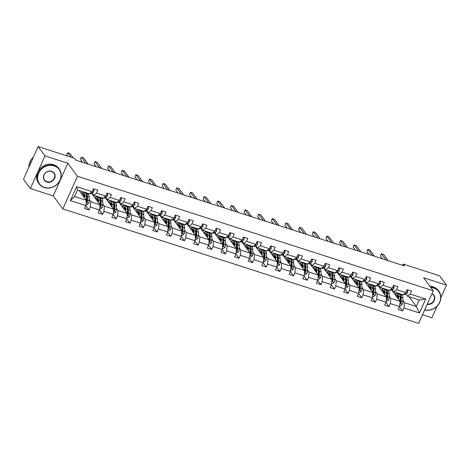 <?xml version="1.0" encoding="UTF-8"?>
<svg xmlns="http://www.w3.org/2000/svg" width="470" height="470" viewBox="0 0 470 470"><rect width="100%" height="100%" fill="white"/><g stroke="black" fill="none" stroke-linecap="round" stroke-linejoin="round"><path stroke-width="0.7" d="M422.53 314.741L431.895 317.761L437.047 306.24M62.857 208.897L418.653 323.413L433.258 290.766L77.462 176.25L62.857 208.897L53.239 195.89L67.845 163.243L44.979 155.881L30.374 188.529L53.239 195.89M30.374 188.529L23.5 179.234L38.105 146.587L44.979 155.881M440.86 297.721L446.5 285.114L439.626 275.82L403.119 264.07L402.567 265.309M397.244 292.922L397.649 293.468M400.146 296.84L400.528 297.363M402.907 300.571L404.494 302.727L416.303 306.522L419.469 312.973L403.994 307.991L402.673 310.946L399.553 306.734M409.053 296.723L416.303 306.522L419.222 299.995L407.414 296.194L405.827 294.044M404.494 302.727L403.994 307.991M389.266 296.182L390.858 298.333L400.123 301.317L399.623 306.587L398.296 309.542L402.673 310.946M399.623 306.587L390.353 303.602L389.031 306.558L385.911 302.345M375.624 291.794L377.216 293.944L386.481 296.928L385.982 302.192L384.66 305.153L389.031 306.558M385.982 302.192L376.711 299.214L375.389 302.169L372.275 297.957M361.982 287.405L363.574 289.555L372.845 292.54L372.34 297.804L371.018 300.759L375.389 302.169M372.34 297.804L363.069 294.819L361.747 297.78L358.634 293.562M348.34 283.011L349.933 285.167L359.203 288.145L358.698 293.415L357.376 296.37L361.747 297.78M358.698 293.415L349.427 290.431L348.106 293.386L344.992 289.173M334.699 278.622L336.291 280.772L345.562 283.757L345.056 289.026L343.735 291.982L348.106 293.386M345.056 289.026L335.791 286.042L334.47 288.997L331.35 284.785M321.063 274.233L322.649 276.384L331.92 279.368L331.415 284.632L330.093 287.593L334.47 288.997M331.415 284.632L322.15 281.653L320.828 284.608L317.708 280.396M307.421 269.845L309.013 271.995L318.278 274.979L317.779 280.243L316.457 283.199L320.828 284.608M317.779 280.243L308.508 277.259L307.186 280.22L304.072 276.002M293.779 265.45L295.372 267.606L304.642 270.585L304.137 275.855L302.815 278.81L307.186 280.22M304.137 275.855L294.866 272.87L293.544 275.825L290.431 271.613M280.138 261.062L281.73 263.212L291 266.196L290.495 271.466L289.173 274.421L293.544 275.825M290.495 271.466L281.225 268.482L279.903 271.437L276.789 267.224M266.496 256.673L268.088 258.823L277.359 261.808L276.853 267.072L275.532 270.033L279.903 271.437M276.853 267.072L267.589 264.093L266.267 267.048L263.147 262.83M252.86 252.284L254.446 254.435L263.717 257.419L263.212 262.683L261.89 265.638L266.267 267.048M263.212 262.683L253.947 259.699L252.625 262.654L249.505 258.441M239.218 247.89L240.81 250.046L250.075 253.025L249.576 258.294L248.254 261.25L252.625 262.654M249.576 258.294L240.305 255.31L238.983 258.265L235.87 254.053M225.577 243.501L227.169 245.651L236.434 248.636L235.934 253.906L234.612 256.861L238.983 258.265M235.934 253.906L226.663 250.921L225.341 253.876L222.228 249.664M211.935 239.113L213.527 241.263L222.798 244.247L222.292 249.511L220.971 252.466L225.341 253.876M222.292 249.511L213.022 246.533L211.7 249.488L208.586 245.27M198.293 234.724L199.885 236.874L209.156 239.859L208.651 245.123L207.329 248.078L211.7 249.488M208.651 245.123L199.386 242.138L198.064 245.093L194.944 240.881M184.657 230.329L186.243 232.486L195.514 235.464L195.009 240.734L193.687 243.689L198.064 245.093M195.009 240.734L185.744 237.75L184.422 240.705L181.303 236.492M171.015 225.941L172.608 228.091L181.872 231.076L181.373 236.345L180.051 239.3L184.422 240.705M181.373 236.345L172.102 233.361L170.78 236.316L167.661 232.104M157.374 221.552L158.966 223.702L168.231 226.687L167.731 231.951L166.409 234.906L170.78 236.316M167.731 231.951L158.461 228.972L157.139 231.927L154.025 227.709M143.732 217.163L145.324 219.314L154.595 222.292L154.089 227.562L152.768 230.517L157.139 231.927M154.089 227.562L144.819 224.578L143.497 227.533L140.383 223.321M130.09 212.769L131.682 214.919L140.953 217.904L140.448 223.174L139.126 226.129L143.497 227.533M140.448 223.174L131.183 220.189L129.855 223.144L126.741 218.932M116.454 208.38L118.04 210.531L127.311 213.515L126.806 218.779L125.484 221.74L129.855 223.144M126.806 218.779L117.541 215.8L116.219 218.756L113.1 214.543M102.812 203.992L104.405 206.142L113.669 209.126L113.17 214.391L111.848 217.346L116.219 218.756M113.17 214.391L103.899 211.406L102.578 214.367L99.458 210.149M89.171 199.597L90.763 201.753L100.028 204.732L99.528 210.002L98.207 212.957L102.578 214.367M99.528 210.002L90.258 207.017L88.936 209.972L85.822 205.76M85.887 205.613L70.412 200.631L76.645 186.69L92.12 191.672L89.312 193.816L77.503 190.015L74.583 196.548L86.392 200.343L85.887 205.613L84.565 208.568L88.936 209.972M96.497 193.076L105.762 196.061L102.954 198.205L93.683 195.22L96.497 193.076L97.819 190.121L93.442 188.717L92.12 191.672M110.133 197.471L119.404 200.449L116.589 202.594L107.325 199.615L110.133 197.471L111.455 194.51L107.084 193.105L105.762 196.061M123.775 201.859L133.045 204.844L130.231 206.988L120.966 204.004L123.775 201.859L125.096 198.904L120.725 197.494L119.404 200.449M137.416 206.248L146.687 209.232L143.873 211.377L134.602 208.392L137.416 206.248L138.738 203.293L134.367 201.883L133.045 204.844M151.058 210.636L160.323 213.621L157.515 215.765L148.244 212.781L151.058 210.636L152.38 207.681L148.009 206.277L146.687 209.232M164.7 215.031L173.965 218.01L171.156 220.154L161.886 217.175L164.7 215.031L166.022 212.07L161.651 210.666L160.323 213.621M178.336 219.42L187.606 222.404L184.792 224.548L175.527 221.564L178.336 219.42L179.663 216.464L175.287 215.054L173.965 218.01M191.977 223.808L201.248 226.793L198.434 228.937L189.169 225.953L191.977 223.808L193.299 220.853L188.928 219.443L187.606 222.404M205.619 228.197L214.89 231.181L212.076 233.326L202.805 230.341L205.619 228.197L206.941 225.242L202.57 223.838L201.248 226.793M219.261 232.591L228.532 235.57L225.718 237.714L216.447 234.736L219.261 232.591L220.583 229.63L216.212 228.226L214.89 231.181M232.903 236.98L242.167 239.964L239.359 242.109L230.089 239.124L232.903 236.98L234.225 234.025L229.854 232.615L228.532 235.57M246.538 241.368L255.809 244.353L252.995 246.497L243.73 243.513L246.538 241.368L247.866 238.413L243.489 237.003L242.167 239.964M260.18 245.757L269.451 248.742L266.637 250.886L257.372 247.901L260.18 245.757L261.502 242.802L257.131 241.398L255.809 244.353M273.822 250.152L283.093 253.13L280.279 255.275L271.008 252.296L273.822 250.152L275.144 247.197L270.773 245.787L269.451 248.742M287.464 254.54L296.735 257.525L293.92 259.669L284.65 256.685L287.464 254.54L288.786 251.585L284.415 250.175L283.093 253.13M301.106 258.929L310.37 261.913L307.562 264.058L298.291 261.073L301.106 258.929L302.427 255.974L298.056 254.57L296.735 257.525M314.747 263.317L324.012 266.302L321.198 268.446L311.933 265.462L314.747 263.317L316.069 260.362L311.692 258.958L310.37 261.913M328.383 267.712L337.654 270.691L334.84 272.841L325.575 269.856L328.383 267.712L329.705 264.757L325.334 263.347L324.012 266.302M342.025 272.101L351.296 275.085L348.481 277.23L339.211 274.245L342.025 272.101L343.347 269.146L338.976 267.736L337.654 270.691M355.667 276.489L364.937 279.474L362.123 281.618L352.853 278.634L355.667 276.489L356.988 273.534L352.618 272.13L351.296 275.085M369.308 280.878L378.573 283.862L375.765 286.007L366.494 283.028L369.308 280.878L370.63 277.923L366.259 276.519L364.937 279.474M382.95 285.272L392.215 288.257L389.407 290.401L380.136 287.417L382.95 285.272L384.272 282.317L379.895 280.907L378.573 283.862M396.586 289.661L405.857 292.646L403.043 294.79L393.778 291.805L396.586 289.661L397.908 286.706L393.537 285.296L392.215 288.257M407.414 296.194L410.228 294.05L411.55 291.095L407.179 289.69L405.857 292.646M410.228 294.05L425.708 299.032L419.469 312.973M38.105 146.587L74.612 158.337L75.987 160.2L404.494 265.926L403.119 264.07M393.778 291.805L392.186 289.655M391.651 289.861L400.123 301.317M383.608 288.533L384.014 289.079M386.505 292.452L386.886 292.969M390.858 298.333L390.353 303.602M380.136 287.417L378.544 285.267M378.009 285.472L386.481 296.928M369.966 284.144L370.372 284.691M372.863 288.063L373.245 288.58M377.216 293.944L376.711 299.214M366.494 283.028L364.902 280.872M364.368 281.084L372.845 292.54M356.325 279.75L356.73 280.302M359.221 283.668L359.609 284.191M363.574 289.555L363.069 294.819M352.853 278.634L351.26 276.483M350.732 276.689L359.203 288.145M342.683 275.361L343.088 275.908M345.579 279.28L345.967 279.803M349.933 285.167L349.427 290.431M339.211 274.245L337.624 272.095M337.09 272.3L345.562 283.757M329.041 270.973L329.447 271.519M331.943 274.891L332.325 275.408M336.291 280.772L335.791 286.042M325.575 269.856L323.983 267.706M323.448 267.912L331.92 279.368M315.405 266.584L315.805 267.13M318.302 270.503L318.684 271.02M322.649 276.384L322.15 281.653M311.933 265.462L310.341 263.312M309.806 263.523L318.278 274.979M301.764 262.19L302.169 262.736M304.66 266.108L305.042 266.631M309.013 271.995L308.508 277.259M298.291 261.073L296.699 258.923M296.165 259.129L304.642 270.585M288.122 257.801L288.527 258.347M291.018 261.72L291.406 262.242M295.372 267.606L294.866 272.87M284.65 256.685L283.058 254.534M282.529 254.74L291 266.196M274.48 253.412L274.885 253.959M277.376 257.331L277.764 257.848M281.73 263.212L281.225 268.482M271.008 252.296L269.422 250.14M268.887 250.351L277.359 261.808M260.838 249.024L261.244 249.57M263.74 252.942L264.122 253.459M268.088 258.823L267.589 264.093M257.372 247.901L255.78 245.751M255.245 245.957L263.717 257.419M247.202 244.629L247.602 245.175M250.099 248.548L250.481 249.071M254.446 254.435L253.947 259.699M243.73 243.513L242.138 241.363M241.604 241.568L250.075 253.025M233.561 240.241L233.966 240.787M236.457 244.159L236.839 244.676M240.81 250.046L240.305 255.31M230.089 239.124L228.496 236.974M227.962 237.18L236.434 248.636M219.919 235.852L220.324 236.398M222.815 239.77L223.203 240.288M227.169 245.651L226.663 250.921M216.447 234.736L214.855 232.579M214.326 232.791L222.798 244.247M206.277 231.463L206.683 232.01M209.174 235.376L209.561 235.899M213.527 241.263L213.022 246.533M202.805 230.341L201.219 228.191M200.684 228.397L209.156 239.859M192.635 227.069L193.041 227.615M195.538 230.987L195.92 231.51M199.885 236.874L199.386 242.138M189.169 225.953L187.577 223.802M187.042 224.008L195.514 235.464M179 222.68L179.399 223.226M181.896 226.599L182.278 227.116M186.243 232.486L185.744 237.75M175.527 221.564L173.935 219.414M173.401 219.619L181.872 231.076M165.358 218.292L165.763 218.838M168.254 222.21L168.636 222.727M172.608 228.091L172.102 233.361M161.886 217.175L160.293 215.019M159.759 215.231L168.231 226.687M151.716 213.897L152.121 214.449M154.612 217.816L155 218.339M158.966 223.702L158.461 228.972M148.244 212.781L146.652 210.63M146.117 210.836L154.595 222.292M138.074 209.508L138.48 210.055M140.971 213.427L141.358 213.95M145.324 219.314L144.819 224.578M134.602 208.392L133.016 206.242M132.481 206.447L140.953 217.904M124.433 205.12L124.838 205.666M127.335 209.038L127.717 209.555M131.682 214.919L131.183 220.189M120.966 204.004L119.374 201.853M118.84 202.059L127.311 213.515M110.797 200.731L111.196 201.278M113.693 204.65L114.075 205.167M118.04 210.531L117.541 215.8M107.325 199.615L105.732 197.459M105.198 197.67L113.669 209.126M97.155 196.337L97.56 196.889M100.051 200.255L100.433 200.778M104.405 206.142L103.899 211.406M93.683 195.22L92.091 193.07M91.556 193.276L100.028 204.732M83.513 191.948L83.919 192.494M86.41 195.867L86.797 196.389M90.763 201.753L90.258 207.017M76.645 186.69L77.503 190.015M446.5 285.114L423.635 277.752L433.258 290.766M67.845 163.243L77.462 176.25M79.142 190.544L86.392 200.343M79.994 191.695L80.341 190.926M93.636 196.084L93.977 195.32M107.278 200.479L107.618 199.709M120.919 204.867L121.26 204.097M134.555 209.256L134.902 208.486M148.197 213.65L148.543 212.881M161.839 218.039L162.179 217.269M175.48 222.428L175.821 221.658M189.122 226.816L189.463 226.047M202.758 231.211L203.105 230.441M216.4 235.599L216.746 234.83M230.042 239.988L230.388 239.218M243.683 244.376L244.024 243.607M257.325 248.771L257.666 248.001M270.961 253.16L271.308 252.39M284.603 257.548L284.949 256.779M298.244 261.937L298.591 261.167M311.886 266.331L312.227 265.562M325.528 270.72L325.869 269.95M339.164 275.109L339.51 274.339M352.805 279.497L353.152 278.733M366.447 283.892L366.794 283.122M380.089 288.28L380.43 287.511M393.731 292.669L394.072 291.899M74.583 196.548L70.412 200.631M425.708 299.032L419.222 299.995M93.272 189.105L93.871 189.292L93.953 191.343A2.644 1.034 107.8 0 1 92.772 192.806L90.587 193.652A7.632 2.985 107.8 0 1 89.623 193.716L89.494 193.675M93.871 189.292L93.413 188.781M70.941 157.156L67.674 152.738L69.86 153.443L73.126 157.861M67.504 156.052L66.687 154.947L67.674 152.738M86.01 204.327L87.003 204.65L88.665 203.163A2.644 1.034 -72.2 0 0 89.188 200.808L89.124 196.924A7.632 2.985 -72.2 0 0 87.784 193.74L86.127 193.205A7.632 2.985 -72.2 0 0 85.558 193.164M84.8 198.193L84.753 195.52A7.632 2.985 -72.2 0 0 83.413 192.336A7.632 2.985 -72.2 0 0 81.181 193.299M84.148 197.312L84.13 196.213A6.339 2.479 -72.2 0 0 83.02 193.57A6.339 2.479 -72.2 0 0 81.651 193.94M86.216 201.583C86.304 202.435 86.656 202.552 87.267 201.924A2.644 1.034 -72.2 0 0 87.532 200.273L87.467 196.389A7.632 2.985 -72.2 0 0 86.127 193.205M83.766 194.304A7.632 2.985 -72.2 0 0 82.826 195.52M83.208 196.043A6.339 2.479 107.8 0 1 84.018 195.103M86.316 194.909A6.339 2.479 107.8 0 1 86.838 197.083L86.903 200.966A1.345 0.529 107.8 0 1 86.868 201.389L87.267 201.924M83.413 192.336L85.076 192.87A7.632 2.985 107.8 0 1 86.415 196.055L86.48 199.938A2.644 1.034 107.8 0 1 86.298 201.289M83.725 194.222A6.339 2.479 -72.2 0 0 82.573 195.179M54.109 165.887A12.173 10.792 143.5 0 0 38.622 173.219A12.173 10.792 143.5 0 0 44.474 187.418A12.173 10.792 143.5 0 0 59.96 180.086A12.173 10.792 143.5 0 0 54.109 165.887M44.274 187.571A12.473 11.057 -36.5 0 1 39.18 183.958A12.473 11.057 -36.5 0 1 40.097 170.081A12.473 11.057 -36.5 0 1 54.144 165.511A12.473 11.057 -36.5 0 1 59.238 169.124A12.473 11.057 -36.5 0 1 58.321 183A12.473 11.057 -36.5 0 1 44.274 187.571M51.7 171.274A6.087 5.393 -36.5 0 1 54.626 178.371A6.087 5.393 -36.5 0 1 46.883 182.037A6.087 5.393 -36.5 0 1 43.957 174.94A6.087 5.393 -36.5 0 1 51.7 171.274M46.918 181.661A5.787 5.129 143.5 0 0 53.439 179.54A5.787 5.129 143.5 0 0 53.862 173.101A5.787 5.129 143.5 0 0 51.5 171.427A5.787 5.129 143.5 0 0 44.979 173.542A5.787 5.129 143.5 0 0 44.556 179.987A5.787 5.129 143.5 0 0 46.918 181.661M28.923 167.108A12.473 11.057 -36.5 0 1 33.341 157.233M29.933 164.853A12.473 11.057 -36.5 0 1 31.778 160.728M39.18 183.958L38.575 183.141A12.473 11.057 -36.5 0 1 39.492 169.265A12.473 11.057 -36.5 0 1 53.539 164.694A12.473 11.057 -36.5 0 1 58.633 168.307L59.238 169.124M424.745 309.789A12.173 10.792 143.5 0 0 439.755 301.975A12.173 10.792 143.5 0 0 433.769 288.081A12.173 10.792 143.5 0 0 430.89 287.564M430.596 287.164A12.473 11.057 -36.5 0 1 433.804 287.705A12.473 11.057 -36.5 0 1 438.904 291.318A12.473 11.057 -36.5 0 1 438.24 304.877A12.473 11.057 -36.5 0 1 424.663 309.971M431.948 293.691A6.087 5.393 -36.5 0 1 434.292 300.565A6.087 5.393 -36.5 0 1 427.16 304.39M427.318 304.031A5.787 5.129 143.5 0 0 433.346 301.411A5.787 5.129 143.5 0 0 433.528 295.295A5.787 5.129 143.5 0 0 431.854 293.897M429.991 286.348A12.473 11.057 -36.5 0 1 433.199 286.888A12.473 11.057 -36.5 0 1 438.298 290.501L438.904 291.318M106.913 193.493L107.507 193.687L107.595 195.732A2.644 1.034 107.8 0 1 106.408 197.194L104.228 198.046A7.632 2.985 107.8 0 1 103.259 198.105L103.136 198.064M107.507 193.687L107.054 193.17M85.957 163.407L81.316 157.133L83.501 157.832L88.143 164.112M82.52 162.303L80.329 159.336L81.316 157.133M120.555 197.882L121.148 198.076L121.237 200.12A2.644 1.034 107.8 0 1 120.05 201.589L117.87 202.435A7.632 2.985 107.8 0 1 116.901 202.5L116.772 202.458M121.148 198.076L120.696 197.559M99.599 167.796L94.958 161.521L97.143 162.226L101.784 168.501M96.162 166.691L93.971 163.725L94.958 161.521M99.652 208.721L100.639 209.038L102.307 207.552A2.644 1.034 -72.2 0 0 102.83 205.196L102.766 201.313A7.632 2.985 -72.2 0 0 101.426 198.134L99.763 197.594A7.632 2.985 -72.2 0 0 99.199 197.553M98.442 202.582L98.394 199.909A7.632 2.985 -72.2 0 0 97.055 196.724A7.632 2.985 -72.2 0 0 94.823 197.694M97.789 201.701L97.772 200.602A6.339 2.479 -72.2 0 0 96.656 197.958A6.339 2.479 -72.2 0 0 95.293 198.328M99.857 205.972C99.946 206.829 100.298 206.941 100.903 206.312A2.644 1.034 -72.2 0 0 101.168 204.662L101.103 200.778A7.632 2.985 -72.2 0 0 99.763 197.594M97.408 198.692A7.632 2.985 -72.2 0 0 96.462 199.915M96.849 200.432A6.339 2.479 107.8 0 1 97.66 199.492M99.957 199.298A6.339 2.479 107.8 0 1 100.48 201.471L100.545 205.361A1.345 0.529 107.8 0 1 100.51 205.778L100.903 206.312M97.055 196.724L98.718 197.259A7.632 2.985 107.8 0 1 100.057 200.443L100.122 204.327A2.644 1.034 107.8 0 1 99.94 205.684M97.366 198.616A6.339 2.479 -72.2 0 0 96.209 199.574M113.288 213.11L114.281 213.427L115.943 211.947A2.644 1.034 -72.2 0 0 116.472 209.591L116.407 205.707A7.632 2.985 -72.2 0 0 115.068 202.523L113.405 201.988A7.632 2.985 -72.2 0 0 112.841 201.941M112.077 206.97L112.036 204.297A7.632 2.985 -72.2 0 0 110.697 201.113A7.632 2.985 -72.2 0 0 108.464 202.082M111.425 206.095L111.408 204.991A6.339 2.479 -72.2 0 0 110.297 202.347A6.339 2.479 -72.2 0 0 108.934 202.723M113.499 210.366C113.587 211.218 113.94 211.33 114.545 210.701A2.644 1.034 -72.2 0 0 114.809 209.056L114.745 205.173A7.632 2.985 -72.2 0 0 113.405 201.988M111.043 203.087A7.632 2.985 -72.2 0 0 110.103 204.303M110.491 204.82A6.339 2.479 107.8 0 1 111.302 203.88M113.599 203.686A6.339 2.479 107.8 0 1 114.122 205.866L114.187 209.749A1.345 0.529 107.8 0 1 114.151 210.166L114.545 210.701M110.697 201.113L112.359 201.648A7.632 2.985 107.8 0 1 113.699 204.832L113.763 208.715A2.644 1.034 107.8 0 1 113.581 210.072M111.002 203.005A6.339 2.479 -72.2 0 0 109.851 203.962M134.191 202.27L134.79 202.464L134.878 204.509A2.644 1.034 107.8 0 1 133.692 205.978L131.512 206.824A7.632 2.985 107.8 0 1 130.542 206.888L130.413 206.847M134.79 202.464L134.338 201.953M113.241 172.19L108.599 165.91L110.785 166.615L115.426 172.889M109.804 171.08L107.612 168.119L108.599 165.91M126.929 217.498L127.922 217.816L129.585 216.335A2.644 1.034 -72.2 0 0 130.114 213.979L130.049 210.096A7.632 2.985 -72.2 0 0 128.71 206.912L127.047 206.377A7.632 2.985 -72.2 0 0 126.483 206.336M125.719 211.365L125.678 208.686A7.632 2.985 -72.2 0 0 124.338 205.508A7.632 2.985 -72.2 0 0 122.1 206.471M125.067 210.484L125.049 209.379A6.339 2.479 -72.2 0 0 123.939 206.741A6.339 2.479 -72.2 0 0 122.576 207.111M127.141 214.755C127.229 215.607 127.576 215.718 128.187 215.09A2.644 1.034 -72.2 0 0 128.451 213.445L128.386 209.561A7.632 2.985 -72.2 0 0 127.047 206.377M124.685 207.476A7.632 2.985 -72.2 0 0 123.745 208.692M124.127 209.215A6.339 2.479 107.8 0 1 124.944 208.275M127.241 208.075A6.339 2.479 107.8 0 1 127.764 210.255L127.828 214.138A1.345 0.529 107.8 0 1 127.793 214.555L128.187 215.09M124.338 205.508L125.995 206.042A7.632 2.985 107.8 0 1 127.335 209.221L127.399 213.11A2.644 1.034 107.8 0 1 127.223 214.461M124.644 207.393A6.339 2.479 -72.2 0 0 123.492 208.351M147.833 206.665L148.432 206.853L148.514 208.903A2.644 1.034 107.8 0 1 147.333 210.366L145.154 211.212A7.632 2.985 107.8 0 1 144.184 211.277L144.055 211.236M148.432 206.853L147.98 206.342M126.877 176.579L122.235 170.304L124.421 171.004L129.062 177.284M123.446 175.475L121.248 172.508L122.235 170.304M140.571 221.887L141.564 222.21L143.227 220.724A2.644 1.034 -72.2 0 0 143.755 218.368L143.691 214.484A7.632 2.985 -72.2 0 0 142.351 211.3L140.689 210.766A7.632 2.985 -72.2 0 0 140.125 210.725M139.361 215.754L139.314 213.08A7.632 2.985 -72.2 0 0 137.974 209.896A7.632 2.985 -72.2 0 0 135.742 210.86M138.709 214.872L138.691 213.774A6.339 2.479 -72.2 0 0 137.581 211.13A6.339 2.479 -72.2 0 0 136.218 211.5M140.777 219.143C140.871 219.995 141.217 220.113 141.828 219.484A2.644 1.034 -72.2 0 0 142.093 217.833L142.028 213.95A7.632 2.985 -72.2 0 0 140.689 210.766M138.327 211.864A7.632 2.985 -72.2 0 0 137.387 213.08M137.769 213.603A6.339 2.479 107.8 0 1 138.579 212.663M140.883 212.469A6.339 2.479 107.8 0 1 141.4 214.643L141.464 218.526A1.345 0.529 107.8 0 1 141.435 218.95L141.828 219.484M137.974 209.896L139.637 210.431A7.632 2.985 107.8 0 1 140.977 213.615L141.041 217.498A2.644 1.034 107.8 0 1 140.859 218.85M138.286 211.782A6.339 2.479 -72.2 0 0 137.134 212.74M161.474 211.054L162.074 211.247L162.156 213.292A2.644 1.034 107.8 0 1 160.975 214.761L158.79 215.607A7.632 2.985 107.8 0 1 157.826 215.665L157.697 215.624M162.074 211.247L161.615 210.73M140.518 180.968L135.877 174.693L138.062 175.398L142.704 181.673M137.081 179.863L134.89 176.896L135.877 174.693M154.213 226.282L155.206 226.599L156.868 225.112A2.644 1.034 -72.2 0 0 157.391 222.762L157.327 218.873A7.632 2.985 -72.2 0 0 155.987 215.695L154.33 215.16A7.632 2.985 -72.2 0 0 153.761 215.113M153.003 220.142L152.956 217.469A7.632 2.985 -72.2 0 0 151.616 214.285A7.632 2.985 -72.2 0 0 149.384 215.254M152.351 219.261L152.333 218.162A6.339 2.479 -72.2 0 0 151.222 215.518A6.339 2.479 -72.2 0 0 149.86 215.889M154.418 223.538C154.507 224.39 154.859 224.501 155.47 223.873A2.644 1.034 -72.2 0 0 155.734 222.228L155.67 218.339A7.632 2.985 -72.2 0 0 154.33 215.16M151.969 216.259A7.632 2.985 -72.2 0 0 151.029 217.475M151.411 217.992A6.339 2.479 107.8 0 1 152.221 217.052M154.524 216.858A6.339 2.479 107.8 0 1 155.041 219.038L155.106 222.921A1.345 0.529 107.8 0 1 155.071 223.338L155.47 223.873M151.616 214.285L153.279 214.819A7.632 2.985 107.8 0 1 154.618 218.004L154.683 221.887A2.644 1.034 107.8 0 1 154.501 223.244M151.928 216.177A6.339 2.479 -72.2 0 0 150.776 217.134M175.116 215.442L175.709 215.636L175.798 217.68A2.644 1.034 107.8 0 1 174.611 219.149L172.431 219.995A7.632 2.985 107.8 0 1 171.462 220.06L171.339 220.019M175.709 215.636L175.257 215.119M154.16 185.356L149.519 179.082L151.704 179.787L156.346 186.061M150.723 184.252L148.532 181.291L149.519 179.082M167.855 230.67L168.847 230.987L170.51 229.507A2.644 1.034 -72.2 0 0 171.033 227.151L170.968 223.268A7.632 2.985 -72.2 0 0 169.629 220.083L167.966 219.549A7.632 2.985 -72.2 0 0 167.402 219.502M166.644 224.537L166.597 221.858A7.632 2.985 -72.2 0 0 165.258 218.673A7.632 2.985 -72.2 0 0 163.025 219.643M165.992 223.655L165.975 222.551A6.339 2.479 -72.2 0 0 164.858 219.913A6.339 2.479 -72.2 0 0 163.495 220.283M168.06 227.927C168.148 228.778 168.501 228.89 169.112 228.261A2.644 1.034 -72.2 0 0 169.37 226.616L169.306 222.733A7.632 2.985 -72.2 0 0 167.966 219.549M165.61 220.647A7.632 2.985 -72.2 0 0 164.665 221.863M165.052 222.38A6.339 2.479 107.8 0 1 165.863 221.441M168.16 221.247A6.339 2.479 107.8 0 1 168.683 223.426L168.748 227.31A1.345 0.529 107.8 0 1 168.712 227.727L169.112 228.261M165.258 218.673L166.921 219.208A7.632 2.985 107.8 0 1 168.26 222.392L168.325 226.276A2.644 1.034 107.8 0 1 168.143 227.633M165.569 220.565A6.339 2.479 -72.2 0 0 164.412 221.523M188.758 219.831L189.351 220.025L189.439 222.069A2.644 1.034 107.8 0 1 188.253 223.538L186.073 224.384A7.632 2.985 107.8 0 1 185.104 224.449L184.974 224.407M189.351 220.025L188.899 219.513M167.802 189.751L163.161 183.47L165.346 184.175L169.987 190.45M164.365 188.64L162.174 185.679L163.161 183.47M181.491 235.059L182.483 235.376L184.152 233.895A2.644 1.034 -72.2 0 0 184.675 231.54L184.61 227.656A7.632 2.985 -72.2 0 0 183.271 224.472L181.608 223.937A7.632 2.985 -72.2 0 0 181.044 223.896M180.28 228.925L180.239 226.246A7.632 2.985 -72.2 0 0 178.9 223.068A7.632 2.985 -72.2 0 0 176.667 224.031M179.634 228.044L179.611 226.945A6.339 2.479 -72.2 0 0 178.5 224.302A6.339 2.479 -72.2 0 0 177.137 224.672M181.702 232.315C181.79 233.167 182.143 233.279 182.748 232.656A2.644 1.034 -72.2 0 0 183.012 231.005L182.947 227.122A7.632 2.985 -72.2 0 0 181.608 223.937M179.246 225.036A7.632 2.985 -72.2 0 0 178.306 226.252M178.694 226.775A6.339 2.479 107.8 0 1 179.505 225.835M181.802 225.641A6.339 2.479 107.8 0 1 182.325 227.815L182.389 231.698A1.345 0.529 107.8 0 1 182.354 232.115L182.748 232.656M178.9 223.068L180.562 223.603A7.632 2.985 107.8 0 1 181.902 226.781L181.966 230.67A2.644 1.034 107.8 0 1 181.784 232.021M179.205 224.954A6.339 2.479 -72.2 0 0 178.054 225.911M202.394 224.225L202.993 224.413L203.081 226.464A2.644 1.034 107.8 0 1 201.894 227.927L199.715 228.773A7.632 2.985 107.8 0 1 198.745 228.837L198.616 228.796M202.993 224.413L202.541 223.902M181.444 194.139L176.802 187.865L178.988 188.564L183.629 194.844M178.007 193.035L175.815 190.068L176.802 187.865M195.132 239.447L196.125 239.77L197.788 238.284A2.644 1.034 -72.2 0 0 198.317 235.928L198.252 232.045A7.632 2.985 -72.2 0 0 196.912 228.861L195.25 228.326A7.632 2.985 -72.2 0 0 194.686 228.285M193.922 233.314L193.881 230.641A7.632 2.985 -72.2 0 0 192.541 227.457A7.632 2.985 -72.2 0 0 190.303 228.42M193.27 232.433L193.252 231.334A6.339 2.479 -72.2 0 0 192.142 228.69A6.339 2.479 -72.2 0 0 190.779 229.06M195.344 236.704C195.432 237.562 195.779 237.673 196.389 237.045A2.644 1.034 -72.2 0 0 196.654 235.394L196.589 231.51A7.632 2.985 -72.2 0 0 195.25 228.326M192.888 229.425A7.632 2.985 -72.2 0 0 191.948 230.641M192.336 231.164A6.339 2.479 107.8 0 1 193.147 230.224M195.444 230.03A6.339 2.479 107.8 0 1 195.966 232.204L196.031 236.087A1.345 0.529 107.8 0 1 195.996 236.51L196.389 237.045M192.541 227.457L194.198 227.991A7.632 2.985 107.8 0 1 195.538 231.175L195.602 235.059A2.644 1.034 107.8 0 1 195.426 236.41M192.847 229.342A6.339 2.479 -72.2 0 0 191.695 230.3M216.036 228.614L216.635 228.808L216.717 230.852A2.644 1.034 107.8 0 1 215.536 232.321L213.357 233.167A7.632 2.985 107.8 0 1 212.387 233.226L212.258 233.185M216.635 228.808L216.182 228.291M195.079 198.528L190.438 192.254L192.624 192.959L197.271 199.233M191.648 197.424L189.451 194.457L190.438 192.254M229.677 233.003L230.276 233.196L230.359 235.241A2.644 1.034 107.8 0 1 229.178 236.71L226.992 237.556A7.632 2.985 107.8 0 1 226.029 237.62L225.9 237.579M230.276 233.196L229.824 232.679M208.721 202.917L204.08 196.642L206.265 197.347L210.907 203.622M205.284 201.812L203.093 198.851L204.08 196.642M243.319 237.397L243.918 237.585L244.001 239.635A2.644 1.034 107.8 0 1 242.82 241.098L240.634 241.944A7.632 2.985 107.8 0 1 239.665 242.009L239.541 241.968M243.918 237.585L243.46 237.074M222.363 207.311L217.722 201.031L219.907 201.736L224.548 208.01M218.926 206.201L216.735 203.24L217.722 201.031M256.961 241.786L257.554 241.98L257.642 244.024A2.644 1.034 107.8 0 1 256.455 245.487L254.276 246.333A7.632 2.985 107.8 0 1 253.307 246.398L253.183 246.356M257.554 241.98L257.102 241.463M236.005 211.7L231.363 205.425L233.549 206.124L238.19 212.405M232.568 210.595L230.376 207.628L231.363 205.425M270.597 246.174L271.196 246.368L271.284 248.413A2.644 1.034 107.8 0 1 270.097 249.881L267.918 250.727A7.632 2.985 107.8 0 1 266.948 250.792L266.819 250.751M271.196 246.368L270.743 245.851M249.646 216.088L245.005 209.814L247.191 210.519L251.832 216.793M246.209 214.984L244.018 212.017L245.005 209.814M284.238 250.563L284.838 250.757L284.92 252.801A2.644 1.034 107.8 0 1 283.739 254.27L281.559 255.116A7.632 2.985 107.8 0 1 280.59 255.181L280.461 255.139M284.838 250.757L284.385 250.246M263.282 220.477L258.641 214.203L260.832 214.908L265.474 221.182M259.851 219.373L257.654 216.412L258.641 214.203M297.88 254.957L298.479 255.145L298.562 257.196A2.644 1.034 107.8 0 1 297.381 258.659L295.195 259.505A7.632 2.985 107.8 0 1 294.232 259.569L294.103 259.528M298.479 255.145L298.027 254.634M276.924 224.871L272.283 218.591L274.468 219.296L279.11 225.571M273.487 223.767L271.296 220.8L272.283 218.591M311.522 259.346L312.121 259.54L312.203 261.584A2.644 1.034 107.8 0 1 311.022 263.047L308.837 263.893A7.632 2.985 107.8 0 1 307.873 263.958L307.744 263.917M312.121 259.54L311.663 259.023M290.566 229.26L285.925 222.986L288.11 223.685L292.751 229.965M287.129 228.156L284.938 225.189L285.925 222.986M325.164 263.735L325.757 263.929L325.845 265.973A2.644 1.034 107.8 0 1 324.658 267.442L322.479 268.288A7.632 2.985 107.8 0 1 321.509 268.352L321.386 268.311M325.757 263.929L325.305 263.412M304.207 233.649L299.566 227.374L301.752 228.079L306.393 234.354M300.771 232.544L298.579 229.577L299.566 227.374M338.799 268.123L339.399 268.317L339.487 270.362A2.644 1.034 107.8 0 1 338.3 271.83L336.12 272.676A7.632 2.985 107.8 0 1 335.151 272.741L335.022 272.7M339.399 268.317L338.946 267.806M317.849 238.043L313.208 231.763L315.394 232.468L320.035 238.742M314.412 236.933L312.221 233.972L313.208 231.763M208.774 243.842L209.767 244.159L211.43 242.679A2.644 1.034 -72.2 0 0 211.958 240.323L211.894 236.434A7.632 2.985 -72.2 0 0 210.554 233.255L208.892 232.721A7.632 2.985 -72.2 0 0 208.328 232.674M207.564 237.703L207.517 235.029A7.632 2.985 -72.2 0 0 206.177 231.845A7.632 2.985 -72.2 0 0 203.945 232.814M206.912 236.821L206.894 235.723A6.339 2.479 -72.2 0 0 205.784 233.079A6.339 2.479 -72.2 0 0 204.421 233.449M208.98 241.098C209.074 241.95 209.42 242.062 210.031 241.433A2.644 1.034 -72.2 0 0 210.296 239.788L210.231 235.899A7.632 2.985 -72.2 0 0 208.892 232.721M206.53 233.819A7.632 2.985 -72.2 0 0 205.59 235.035M205.972 235.552A6.339 2.479 107.8 0 1 206.782 234.612M209.085 234.418A6.339 2.479 107.8 0 1 209.602 236.598L209.667 240.481A1.345 0.529 107.8 0 1 209.638 240.899L210.031 241.433M206.177 231.845L207.84 232.38A7.632 2.985 107.8 0 1 209.179 235.564L209.244 239.447A2.644 1.034 107.8 0 1 209.062 240.805M206.489 233.737A6.339 2.479 -72.2 0 0 205.337 234.695M222.416 248.231L223.409 248.548L225.071 247.067A2.644 1.034 -72.2 0 0 225.594 244.711L225.53 240.828A7.632 2.985 -72.2 0 0 224.19 237.644L222.533 237.109A7.632 2.985 -72.2 0 0 221.963 237.062M221.206 242.097L221.159 239.418A7.632 2.985 -72.2 0 0 219.819 236.234A7.632 2.985 -72.2 0 0 217.587 237.203M220.553 241.216L220.536 240.111A6.339 2.479 -72.2 0 0 219.425 237.473A6.339 2.479 -72.2 0 0 218.062 237.844M222.621 245.487C222.715 246.339 223.062 246.45 223.673 245.822A2.644 1.034 -72.2 0 0 223.937 244.177L223.873 240.293A7.632 2.985 -72.2 0 0 222.533 237.109M220.172 238.208A7.632 2.985 -72.2 0 0 219.232 239.424M219.613 239.947A6.339 2.479 107.8 0 1 220.424 239.001M222.727 238.807A6.339 2.479 107.8 0 1 223.244 240.987L223.309 244.87A1.345 0.529 107.8 0 1 223.274 245.287L223.673 245.822M219.819 236.234L221.482 236.768A7.632 2.985 107.8 0 1 222.821 239.953L222.886 243.836A2.644 1.034 107.8 0 1 222.704 245.193M220.13 238.126A6.339 2.479 -72.2 0 0 218.979 239.083M236.058 252.619L237.05 252.942L238.713 251.456A2.644 1.034 -72.2 0 0 239.236 249.1L239.171 245.217A7.632 2.985 -72.2 0 0 237.832 242.032L236.169 241.498A7.632 2.985 -72.2 0 0 235.605 241.457M234.847 246.486L234.8 243.807A7.632 2.985 -72.2 0 0 233.461 240.628A7.632 2.985 -72.2 0 0 231.228 241.592M234.195 245.604L234.178 244.506A6.339 2.479 -72.2 0 0 233.061 241.862A6.339 2.479 -72.2 0 0 231.698 242.232M236.263 249.876C236.351 250.727 236.704 250.839 237.315 250.216A2.644 1.034 -72.2 0 0 237.573 248.565L237.509 244.682A7.632 2.985 -72.2 0 0 236.169 241.498M233.813 242.596A7.632 2.985 -72.2 0 0 232.867 243.812M233.255 244.335A6.339 2.479 107.8 0 1 234.066 243.395M236.363 243.202A6.339 2.479 107.8 0 1 236.886 245.375L236.951 249.259A1.345 0.529 107.8 0 1 236.915 249.682L237.315 250.216M233.461 240.628L235.123 241.163A7.632 2.985 107.8 0 1 236.463 244.341L236.528 248.231A2.644 1.034 107.8 0 1 236.345 249.582M233.772 242.514A6.339 2.479 -72.2 0 0 232.621 243.472M249.699 257.008L250.686 257.331L252.355 255.845A2.644 1.034 -72.2 0 0 252.878 253.489L252.813 249.605A7.632 2.985 -72.2 0 0 251.474 246.421L249.811 245.886A7.632 2.985 -72.2 0 0 249.247 245.845M248.483 250.874L248.442 248.201A7.632 2.985 -72.2 0 0 247.103 245.017A7.632 2.985 -72.2 0 0 244.87 245.98M247.837 249.993L247.813 248.894A6.339 2.479 -72.2 0 0 246.703 246.251A6.339 2.479 -72.2 0 0 245.34 246.621M249.905 254.264C249.993 255.122 250.346 255.234 250.951 254.605A2.644 1.034 -72.2 0 0 251.215 252.954L251.15 249.071A7.632 2.985 -72.2 0 0 249.811 245.886M247.455 246.985A7.632 2.985 -72.2 0 0 246.509 248.207M246.897 248.724A6.339 2.479 107.8 0 1 247.708 247.784M250.005 247.59A6.339 2.479 107.8 0 1 250.528 249.764L250.592 253.647A1.345 0.529 107.8 0 1 250.557 254.07L250.951 254.605M247.103 245.017L248.765 245.552A7.632 2.985 107.8 0 1 250.105 248.736L250.169 252.619A2.644 1.034 107.8 0 1 249.987 253.976M247.408 246.903A6.339 2.479 -72.2 0 0 246.257 247.86M263.335 261.402L264.328 261.72L265.991 260.239A2.644 1.034 -72.2 0 0 266.519 257.883L266.455 253.994A7.632 2.985 -72.2 0 0 265.115 250.816L263.453 250.281A7.632 2.985 -72.2 0 0 262.889 250.234M262.125 255.263L262.084 252.59A7.632 2.985 -72.2 0 0 260.744 249.405A7.632 2.985 -72.2 0 0 258.506 250.375M261.473 254.382L261.455 253.283A6.339 2.479 -72.2 0 0 260.345 250.639A6.339 2.479 -72.2 0 0 258.982 251.015M263.547 258.659C263.635 259.511 263.981 259.622 264.592 258.993A2.644 1.034 -72.2 0 0 264.857 257.349L264.792 253.459A7.632 2.985 -72.2 0 0 263.453 250.281M261.091 251.38A7.632 2.985 -72.2 0 0 260.151 252.596M260.539 253.113A6.339 2.479 107.8 0 1 261.349 252.173M263.647 251.979A6.339 2.479 107.8 0 1 264.169 254.158L264.234 258.042A1.345 0.529 107.8 0 1 264.199 258.459L264.592 258.993M260.744 249.405L262.401 249.94A7.632 2.985 107.8 0 1 263.74 253.124L263.811 257.008A2.644 1.034 107.8 0 1 263.629 258.365M261.05 251.297A6.339 2.479 -72.2 0 0 259.898 252.255M276.977 265.791L277.97 266.108L279.632 264.628A2.644 1.034 -72.2 0 0 280.161 262.272L280.096 258.388A7.632 2.985 -72.2 0 0 278.757 255.204L277.094 254.67A7.632 2.985 -72.2 0 0 276.53 254.623M275.767 259.657L275.72 256.978A7.632 2.985 -72.2 0 0 274.38 253.794A7.632 2.985 -72.2 0 0 272.148 254.763M275.115 258.776L275.097 257.672A6.339 2.479 -72.2 0 0 273.987 255.034A6.339 2.479 -72.2 0 0 272.624 255.404M277.183 263.047C277.276 263.899 277.623 264.011 278.234 263.382A2.644 1.034 -72.2 0 0 278.499 261.737L278.434 257.854A7.632 2.985 -72.2 0 0 277.094 254.67M274.733 255.768A7.632 2.985 -72.2 0 0 273.793 256.984M274.175 257.507A6.339 2.479 107.8 0 1 274.985 256.561M277.288 256.367A6.339 2.479 107.8 0 1 277.805 258.547L277.876 262.43A1.345 0.529 107.8 0 1 277.841 262.847L278.234 263.382M274.38 253.794L276.043 254.329A7.632 2.985 107.8 0 1 277.382 257.513L277.447 261.396A2.644 1.034 107.8 0 1 277.271 262.754M274.692 255.686A6.339 2.479 -72.2 0 0 273.54 256.644M290.619 270.18L291.612 270.503L293.274 269.016A2.644 1.034 -72.2 0 0 293.803 266.66L293.732 262.777A7.632 2.985 -72.2 0 0 292.393 259.593L290.736 259.058A7.632 2.985 -72.2 0 0 290.172 259.017M289.408 264.046L289.361 261.373A7.632 2.985 -72.2 0 0 288.022 258.189A7.632 2.985 -72.2 0 0 285.789 259.152M288.756 263.165L288.739 262.066A6.339 2.479 -72.2 0 0 287.628 259.422A6.339 2.479 -72.2 0 0 286.265 259.793M290.824 267.436C290.918 268.288 291.265 268.405 291.876 267.777A2.644 1.034 -72.2 0 0 292.14 266.126L292.076 262.242A7.632 2.985 -72.2 0 0 290.736 259.058M288.374 260.157A7.632 2.985 -72.2 0 0 287.434 261.373M287.816 261.896A6.339 2.479 107.8 0 1 288.627 260.956M290.93 260.762A6.339 2.479 107.8 0 1 291.447 262.936L291.512 266.819A1.345 0.529 107.8 0 1 291.476 267.242L291.876 267.777M288.022 258.189L289.685 258.723A7.632 2.985 107.8 0 1 291.024 261.908L291.089 265.791A2.644 1.034 107.8 0 1 290.907 267.142M288.333 260.075A6.339 2.479 -72.2 0 0 287.182 261.032M304.26 274.574L305.253 274.891L306.916 273.405A2.644 1.034 -72.2 0 0 307.439 271.049L307.374 267.166A7.632 2.985 -72.2 0 0 306.035 263.981L304.372 263.447A7.632 2.985 -72.2 0 0 303.808 263.406M303.05 268.435L303.003 265.762A7.632 2.985 -72.2 0 0 301.664 262.577A7.632 2.985 -72.2 0 0 299.431 263.541M302.398 267.553L302.38 266.455A6.339 2.479 -72.2 0 0 301.264 263.811A6.339 2.479 -72.2 0 0 299.901 264.181M304.466 271.825C304.554 272.682 304.907 272.794 305.518 272.165A2.644 1.034 -72.2 0 0 305.782 270.514L305.712 266.631A7.632 2.985 -72.2 0 0 304.372 263.447M302.016 264.545A7.632 2.985 -72.2 0 0 301.076 265.767M301.458 266.284A6.339 2.479 107.8 0 1 302.269 265.344M304.566 265.151A6.339 2.479 107.8 0 1 305.089 267.324L305.153 271.214A1.345 0.529 107.8 0 1 305.118 271.631L305.518 272.165M301.664 262.577L303.326 263.112A7.632 2.985 107.8 0 1 304.666 266.296L304.73 270.18A2.644 1.034 107.8 0 1 304.548 271.537M301.975 264.463A6.339 2.479 -72.2 0 0 300.823 265.421M317.902 278.963L318.889 279.28L320.558 277.799A2.644 1.034 -72.2 0 0 321.081 275.443L321.016 271.56A7.632 2.985 -72.2 0 0 319.676 268.376L318.014 267.841A7.632 2.985 -72.2 0 0 317.45 267.794M316.686 272.823L316.645 270.15A7.632 2.985 -72.2 0 0 315.305 266.966A7.632 2.985 -72.2 0 0 313.073 267.935M316.04 271.942L316.016 270.843A6.339 2.479 -72.2 0 0 314.906 268.2A6.339 2.479 -72.2 0 0 313.543 268.576M318.108 276.219C318.196 277.071 318.548 277.183 319.154 276.554A2.644 1.034 -72.2 0 0 319.418 274.909L319.353 271.026A7.632 2.985 -72.2 0 0 318.014 267.841M315.658 268.94A7.632 2.985 -72.2 0 0 314.712 270.156M315.1 270.673A6.339 2.479 107.8 0 1 315.911 269.733M318.208 269.539A6.339 2.479 107.8 0 1 318.731 271.719L318.795 275.602A1.345 0.529 107.8 0 1 318.76 276.019L319.154 276.554M315.305 266.966L316.968 267.5A7.632 2.985 107.8 0 1 318.308 270.685L318.372 274.568A2.644 1.034 107.8 0 1 318.19 275.925M315.611 268.858A6.339 2.479 -72.2 0 0 314.459 269.815M331.538 283.351L332.531 283.668L334.194 282.188A2.644 1.034 -72.2 0 0 334.722 279.832L334.658 275.949A7.632 2.985 -72.2 0 0 333.318 272.764L331.656 272.23A7.632 2.985 -72.2 0 0 331.091 272.183M330.328 277.218L330.287 274.539A7.632 2.985 -72.2 0 0 328.947 271.355A7.632 2.985 -72.2 0 0 326.715 272.324M329.676 276.337L329.658 275.232A6.339 2.479 -72.2 0 0 328.548 272.594A6.339 2.479 -72.2 0 0 327.185 272.964M331.749 280.608C331.838 281.459 332.19 281.571 332.795 280.942A2.644 1.034 -72.2 0 0 333.06 279.298L332.995 275.414A7.632 2.985 -72.2 0 0 331.656 272.23M329.294 273.329A7.632 2.985 -72.2 0 0 328.354 274.545M328.741 275.067A6.339 2.479 107.8 0 1 329.552 274.122M331.849 273.928A6.339 2.479 107.8 0 1 332.372 276.107L332.437 279.991A1.345 0.529 107.8 0 1 332.402 280.408L332.795 280.942M328.947 271.355L330.604 271.889A7.632 2.985 107.8 0 1 331.943 275.073L332.014 278.957A2.644 1.034 107.8 0 1 331.832 280.314M329.253 273.246A6.339 2.479 -72.2 0 0 328.101 274.204M352.441 272.518L353.041 272.706L353.123 274.756A2.644 1.034 107.8 0 1 351.942 276.219L349.762 277.065A7.632 2.985 107.8 0 1 348.793 277.13L348.664 277.089M353.041 272.706L352.588 272.195M331.491 242.432L326.844 236.151L329.035 236.857L333.677 243.137M328.054 241.327L325.863 238.361L326.844 236.151M345.18 287.74L346.173 288.063L347.835 286.577A2.644 1.034 -72.2 0 0 348.364 284.221L348.299 280.337A7.632 2.985 -72.2 0 0 346.96 277.153L345.297 276.618A7.632 2.985 -72.2 0 0 344.733 276.577M343.97 281.606L343.923 278.933A7.632 2.985 -72.2 0 0 342.589 275.749A7.632 2.985 -72.2 0 0 340.351 276.713M343.317 280.725L343.3 279.627A6.339 2.479 -72.2 0 0 342.189 276.983A6.339 2.479 -72.2 0 0 340.826 277.353M345.385 284.996C345.479 285.848 345.826 285.966 346.437 285.337A2.644 1.034 -72.2 0 0 346.701 283.686L346.637 279.803A7.632 2.985 -72.2 0 0 345.297 276.618M342.936 277.717A7.632 2.985 -72.2 0 0 341.995 278.933M342.377 279.456A6.339 2.479 107.8 0 1 343.194 278.516M345.491 278.322A6.339 2.479 107.8 0 1 346.008 280.496L346.079 284.379A1.345 0.529 107.8 0 1 346.043 284.802L346.437 285.337M342.589 275.749L344.246 276.284A7.632 2.985 107.8 0 1 345.585 279.468L345.65 283.351A2.644 1.034 107.8 0 1 345.474 284.703M342.894 277.635A6.339 2.479 -72.2 0 0 341.743 278.593M366.083 276.906L366.682 277.1L366.764 279.145A2.644 1.034 107.8 0 1 365.584 280.608L363.404 281.459A7.632 2.985 107.8 0 1 362.435 281.518L362.305 281.477M366.682 277.1L366.23 276.583M345.127 246.821L340.486 240.546L342.671 241.245L347.312 247.525M341.696 245.716L339.499 242.749L340.486 240.546M358.822 292.134L359.814 292.452L361.477 290.965A2.644 1.034 -72.2 0 0 362.006 288.609L361.935 284.726A7.632 2.985 -72.2 0 0 360.596 281.542L358.939 281.007A7.632 2.985 -72.2 0 0 358.375 280.966M357.611 285.995L357.564 283.322A7.632 2.985 -72.2 0 0 356.225 280.138A7.632 2.985 -72.2 0 0 353.992 281.101M356.959 285.114L356.941 284.015A6.339 2.479 -72.2 0 0 355.831 281.371A6.339 2.479 -72.2 0 0 354.468 281.742M359.027 289.385C359.121 290.243 359.468 290.354 360.079 289.726A2.644 1.034 -72.2 0 0 360.343 288.075L360.279 284.191A7.632 2.985 -72.2 0 0 358.939 281.007M356.577 282.106A7.632 2.985 -72.2 0 0 355.637 283.328M356.019 283.845A6.339 2.479 107.8 0 1 356.83 282.905M359.133 282.711A6.339 2.479 107.8 0 1 359.65 284.885L359.714 288.774A1.345 0.529 107.8 0 1 359.685 289.191L360.079 289.726M356.225 280.138L357.887 280.672A7.632 2.985 107.8 0 1 359.227 283.857L359.291 287.74A2.644 1.034 107.8 0 1 359.109 289.097M356.536 282.029A6.339 2.479 -72.2 0 0 355.385 282.987M379.725 281.295L380.324 281.489L380.406 283.533A2.644 1.034 107.8 0 1 379.225 285.002L377.04 285.848A7.632 2.985 107.8 0 1 376.076 285.913L375.947 285.872M380.324 281.489L379.866 280.972M358.769 251.209L354.127 244.935L356.313 245.64L360.954 251.914M355.332 250.105L353.14 247.138L354.127 244.935M372.463 296.523L373.456 296.84L375.119 295.36A2.644 1.034 -72.2 0 0 375.642 293.004L375.577 289.12A7.632 2.985 -72.2 0 0 374.238 285.936L372.581 285.402A7.632 2.985 -72.2 0 0 372.011 285.355M371.253 290.384L371.206 287.711A7.632 2.985 -72.2 0 0 369.866 284.526A7.632 2.985 -72.2 0 0 367.634 285.496M370.601 289.508L370.583 288.404A6.339 2.479 -72.2 0 0 369.467 285.76A6.339 2.479 -72.2 0 0 368.104 286.136M372.669 293.779C372.757 294.631 373.11 294.743 373.721 294.114A2.644 1.034 -72.2 0 0 373.985 292.469L373.914 288.586A7.632 2.985 -72.2 0 0 372.581 285.402M370.219 286.5A7.632 2.985 -72.2 0 0 369.279 287.716M369.661 288.233A6.339 2.479 107.8 0 1 370.472 287.293M372.769 287.1A6.339 2.479 107.8 0 1 373.292 289.279L373.356 293.163A1.345 0.529 107.8 0 1 373.321 293.58L373.721 294.114M369.866 284.526L371.529 285.061A7.632 2.985 107.8 0 1 372.869 288.245L372.933 292.129A2.644 1.034 107.8 0 1 372.751 293.486M370.178 286.418A6.339 2.479 -72.2 0 0 369.026 287.376M393.366 285.684L393.96 285.877L394.048 287.922A2.644 1.034 107.8 0 1 392.861 289.391L390.682 290.237A7.632 2.985 107.8 0 1 389.712 290.301L389.589 290.26M393.96 285.877L393.507 285.366M372.41 255.604L367.769 249.323L369.955 250.028L374.596 256.303M368.974 254.493L366.782 251.532L367.769 249.323M386.105 300.912L387.092 301.229L388.761 299.748A2.644 1.034 -72.2 0 0 389.283 297.392L389.219 293.509A7.632 2.985 -72.2 0 0 387.879 290.325L386.217 289.79A7.632 2.985 -72.2 0 0 385.653 289.749M384.895 294.778L384.848 292.099A7.632 2.985 -72.2 0 0 383.508 288.921A7.632 2.985 -72.2 0 0 381.276 289.884M384.243 293.897L384.225 292.792A6.339 2.479 -72.2 0 0 383.109 290.154A6.339 2.479 -72.2 0 0 381.746 290.525M386.311 298.168C386.399 299.02 386.751 299.132 387.356 298.503A2.644 1.034 -72.2 0 0 387.621 296.858L387.556 292.975A7.632 2.985 -72.2 0 0 386.217 289.79M383.861 290.889A7.632 2.985 -72.2 0 0 382.915 292.105M383.303 292.628A6.339 2.479 107.8 0 1 384.113 291.688M386.411 291.488A6.339 2.479 107.8 0 1 386.933 293.668L386.998 297.551A1.345 0.529 107.8 0 1 386.963 297.968L387.356 298.503M383.508 288.921L385.171 289.455A7.632 2.985 107.8 0 1 386.51 292.634L386.575 296.517A2.644 1.034 107.8 0 1 386.393 297.874M383.814 290.807A6.339 2.479 -72.2 0 0 382.662 291.764M407.008 290.078L407.602 290.266L407.69 292.317A2.644 1.034 107.8 0 1 406.503 293.779L404.323 294.625A7.632 2.985 107.8 0 1 403.354 294.69L403.225 294.649M407.602 290.266L407.149 289.755M386.052 259.992L381.411 253.718L383.596 254.417L388.238 260.697M382.615 258.888L380.424 255.921L381.411 253.718M399.741 305.3L400.734 305.623L402.396 304.137A2.644 1.034 -72.2 0 0 402.925 301.781L402.861 297.898A7.632 2.985 -72.2 0 0 401.521 294.714L399.858 294.179A7.632 2.985 -72.2 0 0 399.294 294.138M398.531 299.167L398.49 296.494A7.632 2.985 -72.2 0 0 397.15 293.309A7.632 2.985 -72.2 0 0 394.918 294.273M397.879 298.286L397.861 297.187A6.339 2.479 -72.2 0 0 396.751 294.543A6.339 2.479 -72.2 0 0 395.387 294.913M399.952 302.557C400.041 303.409 400.393 303.526 400.998 302.897A2.644 1.034 -72.2 0 0 401.262 301.247L401.198 297.363A7.632 2.985 -72.2 0 0 399.858 294.179M397.497 295.278A7.632 2.985 -72.2 0 0 396.557 296.494M396.944 297.017A6.339 2.479 107.8 0 1 397.755 296.077M400.052 295.883A6.339 2.479 107.8 0 1 400.575 298.056L400.64 301.94A1.345 0.529 107.8 0 1 400.605 302.363L400.998 302.897M397.15 293.309L398.813 293.844A7.632 2.985 107.8 0 1 400.146 297.028L400.217 300.912A2.644 1.034 107.8 0 1 400.035 302.263M397.456 295.195A6.339 2.479 -72.2 0 0 396.304 296.153M93.953 191.29L92.502 190.826M90.587 193.652L89.84 193.411M92.772 192.806L91.268 192.324M86.192 202.417L88.624 203.199M87.467 196.389L89.124 196.924M84.753 195.52L86.415 196.055M87.532 200.273L89.188 200.808M85.963 199.774L86.48 199.938M107.595 195.679L106.144 195.214M104.228 198.046L103.476 197.8M106.408 197.194L104.91 196.713M121.231 200.067L119.785 199.603M117.87 202.435L117.118 202.194M120.05 201.589L118.546 201.101M99.834 206.812L102.266 207.593M101.103 200.778L102.766 201.313M98.394 199.909L100.057 200.443M101.168 204.662L102.83 205.196M99.605 204.162L100.122 204.327M113.47 211.2L115.902 211.982M114.745 205.173L116.407 205.707M112.036 204.297L113.699 204.832M114.809 209.056L116.472 209.591M113.246 208.551L113.763 208.715M134.872 204.462L133.421 203.992M131.512 206.824L130.76 206.583M133.692 205.978L132.188 205.496M127.112 215.589L129.544 216.37M128.386 209.561L130.049 210.096M125.678 208.686L127.335 209.221M128.451 213.445L130.114 213.979M126.888 212.939L127.399 213.11M148.514 208.85L147.063 208.386M145.154 211.212L144.402 210.971M147.333 210.366L145.829 209.884M140.753 219.978L143.186 220.765M142.028 213.95L143.691 214.484M139.314 213.08L140.977 213.615M142.093 217.833L143.755 218.368M140.53 217.334L141.041 217.498M162.156 213.239L160.705 212.775M158.79 215.607L158.043 215.366M160.975 214.761L159.471 214.273M154.395 224.372L156.827 225.154M155.67 218.339L157.327 218.873M152.956 217.469L154.618 218.004M155.734 222.228L157.391 222.762M154.166 221.722L154.683 221.887M175.798 217.633L174.346 217.163M172.431 219.995L171.685 219.754M174.611 219.149L173.113 218.662M168.037 228.761L170.469 229.542M169.306 222.733L170.968 223.268M166.597 221.858L168.26 222.392M169.37 226.616L171.033 227.151M167.808 226.111L168.325 226.276M189.434 222.022L187.988 221.552M186.073 224.384L185.321 224.143M188.253 223.538L186.749 223.056M181.679 233.149L184.105 233.931M182.947 227.122L184.61 227.656M180.239 226.246L181.902 226.781M183.012 231.005L184.675 231.54M181.449 230.5L181.966 230.67M203.075 226.411L201.624 225.947M199.715 228.773L198.963 228.532M201.894 227.927L200.39 227.445M195.314 237.538L197.747 238.325M196.589 231.51L198.252 232.045M193.881 230.641L195.538 231.175M196.654 235.394L198.317 235.928M195.091 234.894L195.602 235.059M216.717 230.799L215.266 230.335M213.357 233.167L212.605 232.926M215.536 232.321L214.032 231.833M230.359 235.194L228.908 234.724M226.992 237.556L226.246 237.315M229.178 236.71L227.674 236.222M244.001 239.583L242.549 239.113M240.634 241.944L239.888 241.703M242.82 241.098L241.316 240.617M257.636 243.971L256.191 243.507M254.276 246.333L253.524 246.092M256.455 245.487L254.952 245.005M271.278 248.36L269.827 247.896M267.918 250.727L267.166 250.487M270.097 249.881L268.593 249.394M284.92 252.754L283.469 252.284M281.559 255.116L280.807 254.875M283.739 254.27L282.235 253.788M298.562 257.143L297.111 256.673M295.195 259.505L294.449 259.264M297.381 258.659L295.877 258.177M312.203 261.532L310.752 261.067M308.837 263.893L308.091 263.652M311.022 263.047L309.519 262.566M325.839 265.92L324.394 265.456M322.479 268.288L321.727 268.047M324.658 267.442L323.154 266.954M339.481 270.315L338.03 269.845M336.12 272.676L335.369 272.436M338.3 271.83L336.796 271.349M208.956 241.933L211.388 242.714M210.231 235.899L211.894 236.434M207.517 235.029L209.179 235.564M210.296 239.788L211.958 240.323M208.733 239.283L209.244 239.447M222.598 246.321L225.03 247.103M223.873 240.293L225.53 240.828M221.159 239.418L222.821 239.953M223.937 244.177L225.594 244.711M222.369 243.672L222.886 243.836M236.24 250.71L238.672 251.491M237.509 244.682L239.171 245.217M234.8 243.807L236.463 244.341M237.573 248.565L239.236 249.1M236.011 248.06L236.528 248.231M249.881 255.098L252.308 255.886M251.15 249.071L252.813 249.605M248.442 248.201L250.105 248.736M251.215 252.954L252.878 253.489M249.652 252.455L250.169 252.619M263.517 259.493L265.95 260.274M264.792 253.459L266.455 253.994M262.084 252.59L263.74 253.124M264.857 257.349L266.519 257.883M263.294 256.843L263.811 257.008M277.159 263.882L279.591 264.663M278.434 257.854L280.096 258.388M275.72 256.978L277.382 257.513M278.499 261.737L280.161 262.272M276.936 261.232L277.447 261.396M290.801 268.27L293.233 269.051M292.076 262.242L293.732 262.777M289.361 261.373L291.024 261.908M292.14 266.126L293.803 266.66M290.572 265.62L291.089 265.791M304.443 272.659L306.875 273.446M305.712 266.631L307.374 267.166M303.003 265.762L304.666 266.296M305.782 270.514L307.439 271.049M304.213 270.015L304.73 270.18M318.084 277.053L320.517 277.835M319.353 271.026L321.016 271.56M316.645 270.15L318.308 270.685M319.418 274.909L321.081 275.443M317.855 274.404L318.372 274.568M331.72 281.442L334.152 282.223M332.995 275.414L334.658 275.949M330.287 274.539L331.943 275.073M333.06 279.298L334.722 279.832M331.497 278.792L332.014 278.957M353.123 274.703L351.672 274.239M349.762 277.065L349.01 276.824M351.942 276.219L350.438 275.737M345.362 285.83L347.794 286.612M346.637 279.803L348.299 280.337M343.923 278.933L345.585 279.468M346.701 283.686L348.364 284.221M345.139 283.187L345.65 283.351M366.764 279.092L365.313 278.628M363.404 281.459L362.652 281.213M365.584 280.608L364.08 280.126M359.004 290.225L361.436 291.006M360.279 284.191L361.935 284.726M357.564 283.322L359.227 283.857M360.343 288.075L362.006 288.609M358.78 287.575L359.291 287.74M380.406 283.481L378.955 283.016M377.04 285.848L376.294 285.607M379.225 285.002L377.721 284.514M372.645 294.614L375.078 295.395M373.914 288.586L375.577 289.12M371.206 287.711L372.869 288.245M373.985 292.469L375.642 293.004M372.416 291.964L372.933 292.129M394.048 287.875L392.597 287.405M390.682 290.237L389.93 289.996M392.861 289.391L391.357 288.909M386.287 299.002L388.719 299.784M387.556 292.975L389.219 293.509M384.848 292.099L386.51 292.634M387.621 296.858L389.283 297.392M386.058 296.353L386.575 296.517M407.684 292.264L406.239 291.8M404.323 294.625L403.571 294.385M406.503 293.779L404.999 293.298M399.923 303.391L402.355 304.178M401.198 297.363L402.861 297.898M398.49 296.494L400.146 297.028M401.262 301.247L402.925 301.781M399.7 300.747L400.217 300.912"/></g></svg>
